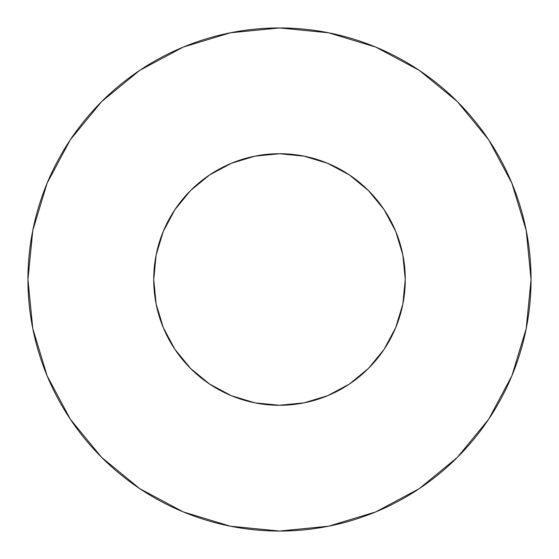 <?xml version="1.0" encoding="UTF-8"?>
<svg xmlns="http://www.w3.org/2000/svg" width="559" height="559" viewBox="0 0 559 559"><rect width="100%" height="100%" fill="white"/><g stroke="black" fill="none" stroke-linecap="round" stroke-linejoin="round"><path stroke-width="0.84" d="M153.725 279.5A125.775 125.775 0 0 1 279.5 153.725A125.775 125.775 0 0 1 405.275 279.5A125.775 125.775 0 0 1 279.5 405.275A125.775 125.775 0 0 1 153.725 279.5L156.143 304.04L163.298 327.63L174.925 349.375L190.563 368.437L209.625 384.075L231.37 395.702L254.96 402.857L279.5 405.275L304.04 402.857L327.63 395.702L349.375 384.075L368.437 368.437L384.075 349.375L395.702 327.63L402.857 304.04L405.275 279.5L402.857 254.96L395.702 231.37L384.075 209.625L368.437 190.563L349.375 174.925L327.63 163.298L304.04 156.143L279.5 153.725L254.96 156.143L231.37 163.298L209.625 174.925L190.563 190.563L174.925 209.625L163.298 231.37L156.143 254.96L153.725 279.5M27.95 279.5A251.55 251.55 0 0 1 279.5 27.95A251.55 251.55 0 0 1 531.05 279.5A251.55 251.55 0 0 1 279.5 531.05A251.55 251.55 0 0 1 27.95 279.5L32.785 328.573L47.096 375.767L70.343 419.257L101.626 457.374L139.743 488.657L183.233 511.904L230.427 526.215L279.5 531.05L328.573 526.215L375.767 511.904L419.257 488.657L457.374 457.374L488.657 419.257L511.904 375.767L526.215 328.573L531.05 279.5L526.215 230.427L511.904 183.233L488.657 139.743L457.374 101.626L419.257 70.343L375.767 47.096L328.573 32.785L279.5 27.95L230.427 32.785L183.233 47.096L139.743 70.343L101.626 101.626L70.343 139.743L47.096 183.233L32.785 230.427L27.95 279.5M401.991 308.065L395.702 327.63M161.782 323.801L156.143 304.04M235.199 161.782L254.96 156.143M308.065 157.009L327.63 163.298M397.218 235.199L402.857 254.96M488.657 139.743L457.374 101.626L419.32 70.392M139.743 70.343L101.626 101.626L70.392 139.68M70.343 419.257L101.626 457.374L139.68 488.608M419.257 488.657L457.374 457.374L488.608 419.32"/></g></svg>
